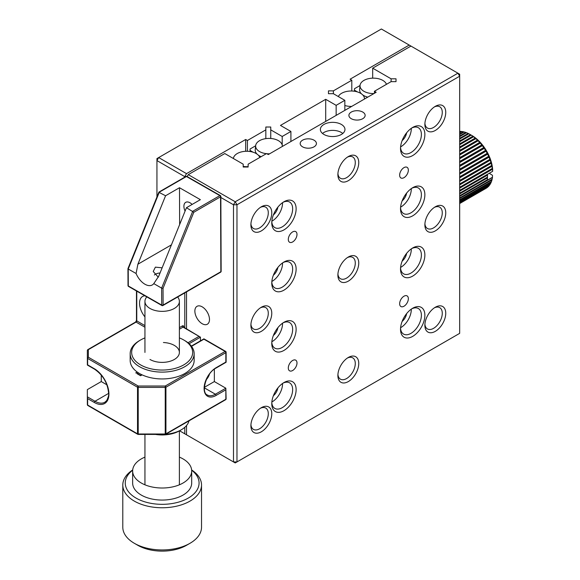 <?xml version="1.0" encoding="UTF-8"?>
<svg xmlns="http://www.w3.org/2000/svg" width="580" height="580" viewBox="0 0 580 580"><rect width="100%" height="100%" fill="white"/><g stroke="black" fill="none" stroke-linecap="round" stroke-linejoin="round"><path stroke-width="0.87" d="M410.952 46.074L372.679 68.172L391.094 78.808L396.017 78.808L396.017 81.65L391.094 81.65L374.419 91.278L376.159 92.285L268.293 154.555L266.553 153.555L248.131 164.184L248.131 167.025L243.208 167.025L243.208 164.184L224.793 153.555L188.261 174.645L235.233 201.768L457.924 73.196L381.379 29L158.681 157.571L186.521 173.645L245.673 139.49L247.413 140.498L265.829 129.862L265.829 127.02L270.751 127.02L270.751 129.862L282.206 136.474L290.906 131.457L280.466 125.425L325.706 99.31L325.706 121.409M325.706 99.31L336.146 105.343L336.146 115.384M336.146 105.343L344.839 100.318L344.839 110.359M344.839 100.318L333.384 93.699L328.461 93.699L328.461 90.864L328.461 93.699M328.461 90.864L333.384 90.864L333.384 93.699M333.384 90.864L351.799 80.228L351.799 91.017M351.799 80.228L350.059 79.221L409.212 45.073M186.521 173.645L184.781 176.653L156.941 160.588L156.941 196.961M155.498 434.42A24.606 14.203 180 0 0 160.356 434.913A24.606 14.203 180 0 0 179.561 430.788L233.493 461.926L233.493 204.783L220.85 197.483M184.781 176.653L184.781 177.147M184.781 292.885L184.781 327.801L184.781 292.885M184.781 427.315L184.781 433.804M245.673 139.49L245.673 151.293M247.413 140.498L247.413 151.278M265.829 129.862L265.829 138.635M270.751 129.862L270.751 138.482M282.206 136.474L282.206 145.065M290.906 131.457L290.906 141.498M156.941 160.588L158.681 157.571L156.941 158.579L156.941 160.588M266.343 153.671A13.347 7.707 180 0 1 255.664 145.645A13.347 7.707 180 0 1 259.55 140.672A13.347 7.707 180 0 1 273.709 138.91A13.347 7.707 180 0 1 282.308 145.645A13.347 7.707 180 0 1 282.322 146.457M269.57 153.816A13.347 7.707 180 0 1 266.851 153.729M257.005 154.07A13.775 7.953 0 0 1 256.715 153.758A13.775 7.953 180 0 1 255.236 149.647L255.664 145.645M258.339 155.186A13.775 7.953 0 0 0 261.138 156.68M250.06 151.518L250.06 149.016L255.649 145.783M250.06 150.459L253.076 152.199M248.131 166.641A13.347 7.707 180 0 1 243.208 166.416M233.392 158.5L233.392 158.521A13.347 7.707 180 0 1 233.392 158.5A13.347 7.707 180 0 1 237.278 153.526A13.347 7.707 180 0 1 250.575 151.597A13.347 7.707 180 0 1 259.804 157.448M351.69 106.408A13.347 7.707 180 0 1 344.839 105.516M338.299 96.541A13.347 7.707 180 0 1 341.663 93.264A13.347 7.707 180 0 1 355.83 91.502A13.347 7.707 180 0 1 364.428 98.23A13.347 7.707 180 0 1 364.443 99.049M345.484 109.99A13.775 7.953 180 0 1 344.839 109.816M373.955 93.554A13.347 7.707 180 0 1 360.049 85.376A13.347 7.707 180 0 1 363.935 80.403A13.347 7.707 180 0 1 377.232 78.474A13.347 7.707 180 0 1 386.461 84.325M357.461 91.93L354.445 90.19L354.445 88.747L360.035 85.521M367.756 97.135A13.775 7.953 180 0 1 367.111 96.954L367.111 97.505M360.049 85.376L359.622 89.378A13.775 7.953 180 0 0 361.05 93.431L360.825 93.431M354.445 91.248L354.445 90.19M361.05 93.431A13.775 7.953 0 0 0 361.398 93.8M362.725 94.917A13.775 7.953 0 0 0 367.111 96.954M146.66 296.808L145.812 298.287A17.226 9.947 -0 0 0 144.942 301.411A17.226 9.947 -0 0 0 159.935 311.271A17.226 9.947 -0 0 0 179.387 301.411A17.226 9.947 -0 0 0 178.517 298.287L177.748 296.953M132.668 470.213A36.91 21.308 -0 0 0 142.513 501.062A36.91 21.308 -0 0 0 189.326 497.451A36.91 21.308 -0 0 0 191.661 470.213M191.639 469.967A39.367 22.729 180 0 1 201.528 485.032A39.367 22.729 180 0 1 181.199 504.926A39.367 22.729 180 0 1 141.201 504.274A39.367 22.729 180 0 1 122.793 485.032A39.367 22.729 180 0 1 132.69 469.967M190.001 543.293L186.521 545.301A34.445 19.887 180 0 1 143.826 548.071A34.445 19.887 180 0 1 137.808 545.301L134.328 543.293A39.367 22.729 -0 0 0 141.201 546.462A39.367 22.729 -0 0 0 190.001 543.293A39.367 22.729 -0 0 0 201.528 527.22L201.528 485.032M122.793 485.032L122.793 527.22A39.367 22.729 -0 0 0 134.328 543.293M144.942 457.12A29.522 17.045 -0 0 0 132.639 470.967L132.639 483.024A29.522 17.045 -0 0 0 146.443 497.451A29.522 17.045 -0 0 0 176.436 497.945A29.522 17.045 -0 0 0 191.69 483.024L191.69 470.967A29.522 17.045 -0 0 0 179.387 457.12M132.639 470.967A29.522 17.045 -0 0 0 146.443 485.395A29.522 17.045 -0 0 0 176.436 485.888A29.522 17.045 -0 0 0 191.69 470.967M163.429 342.519A17.226 9.947 180 0 1 178.306 348.971A17.226 9.947 180 0 1 174.341 359.469A17.226 9.947 180 0 1 160.899 362.355A17.226 9.947 180 0 1 149.981 359.469M179.387 337.901A30.508 17.617 180 0 1 183.737 339.981A30.508 17.617 180 0 1 189.899 359.774A30.508 17.617 180 0 1 159.921 370.004A30.508 17.617 180 0 1 133.567 358.578A30.508 17.617 180 0 1 140.592 339.981A30.508 17.617 180 0 1 144.942 337.901M183.737 339.981L184.781 340.59A31.987 18.466 180 0 1 194.148 353.648A31.987 18.466 180 0 1 159.819 372.063A31.987 18.466 180 0 1 130.174 353.648A31.987 18.466 180 0 1 139.548 340.59L140.592 339.981M194.148 353.648L194.148 360.477A31.987 18.466 180 0 1 159.819 378.892A31.987 18.466 180 0 1 130.174 360.477L130.174 353.648M188.979 420.863A27.064 15.624 180 0 1 181.301 429.787A27.064 15.624 180 0 1 165.851 434.217M185.078 211.106A8.613 4.974 60 0 1 183.911 206.32A8.613 4.974 60 0 1 185.694 202.347A8.613 4.974 60 0 1 192.118 204.436M160.036 273.006A7.38 4.241 -0.2 0 0 155.411 274.246A7.38 4.241 -0.2 0 0 154.367 275.007M162.132 267.822L155.382 267.141L153.229 271.476L158.304 277.218M159.007 192.364L165.576 195.757L179.495 187.724L200.375 199.665L186.456 207.705L158.76 276.167L153.787 283.627L161.639 288.115L163.031 288.34L163.096 305.073L220.857 271.723L220.56 196.816L193.807 212.265L163.031 288.34M186.456 207.705L193.807 212.265M128.231 268.438L128.231 269.011L128.231 268.438L128.231 269.011L136.082 273.499A14.761 8.526 -120 0 0 152.293 284.947A14.761 8.526 -120 0 0 153.787 283.627M136.082 273.499L137.881 264.226L165.576 195.757M179.495 187.724L179.641 224.54M144.877 295.786A14.761 8.526 -120 0 0 142.6 296.46A14.761 8.526 -120 0 0 139.548 303.224A14.761 8.526 -120 0 0 144.942 316.89M209.511 374.093A8.613 4.974 -60 0 1 206.328 379.603M187.993 342.751L199.049 336.371L200.441 337.168L200.441 340.859M141.368 374.506L141.368 374.963M101.268 375.064L101.268 381.567L87.355 389.608L87.355 396.836L95.004 401.259A19.684 11.361 -120 0 0 104.85 402.23L106.713 400.562C108.388 396.966 109.033 394.654 108.634 393.624C107.778 383.25 103.066 375.093 94.518 369.163A0.986 0.566 -60 0 1 94.308 368.713A20.67 11.934 60 0 1 108.924 394.023A20.67 11.934 60 0 1 94.308 402.462L87.638 398.612L87.638 405.043L137.518 433.833L137.518 387.23L87.638 358.433L87.638 364.863L94.308 368.713M204.399 387.317L214.354 381.567L225.838 388.201L226.127 398.844A0.986 0.566 180 0 1 225.838 399.25L225.838 389.803L216.094 395.429A16.98 9.802 -60 0 1 204.095 388.498A16.98 9.802 -60 0 1 216.094 367.705L225.838 362.079L225.838 352.64L165.931 387.23L165.931 433.833L225.838 399.25A0.986 0.566 -120 0 1 225.635 399.7A0.986 0.986 0 0 0 226.127 398.844M214.354 381.567L214.354 369.163M101.268 381.567L106.901 384.823M87.66 405.224A0.986 0.805 180 0 1 87.355 404.637L87.355 396.836M94.518 369.163L87.355 365.03L87.355 350.233L88.334 349.66L88.334 357.229L138.214 386.026L165.235 386.026L225.142 351.437L203.921 339.184L191.53 346.332M204.385 387.861L215.398 394.226L225.838 388.201L225.838 389.803M142.114 374.861L140.592 375.746L137.112 373.738M165.235 434.239L165.235 386.026A0.986 0.566 -120 0 1 165.931 387.23A0.986 0.566 -0 0 1 165.235 387.397L138.214 387.397L138.214 386.026A0.986 0.566 -60 0 0 137.518 387.23A0.986 0.566 -0 0 0 138.214 387.397L138.214 434L165.235 434A0.986 0.566 -0 0 0 165.931 433.833A0.986 0.566 -120 0 1 165.728 434.289L225.635 399.7M138.214 434.239L138.214 434A0.986 0.566 -0 0 1 137.518 433.833A0.986 0.566 120 0 0 137.721 434.289A0.986 0.986 0 0 0 138.214 434.42L165.235 434.42A0.986 0.986 0 0 0 165.728 434.289M87.355 397.641L87.638 398.612M199.049 336.371L183.041 327.127A0.986 0.566 -60 0 1 183.534 327.076L200.441 337.168L189.124 343.708M87.355 358.027A0.986 0.805 -0 0 1 88.334 357.229A0.986 0.566 -60 0 0 87.638 358.433A0.986 0.566 -0 0 1 87.355 358.027M87.355 350.233L136.068 322.103A0.986 0.566 120 0 0 136.764 320.899L144.942 325.619M459.664 193.945L487.483 177.886A31.987 18.466 -120 0 1 487.338 179.742L459.664 195.721M459.664 191.197L487.468 175.145A31.987 18.466 -120 0 1 487.504 177.11L459.664 193.183M459.664 193.104A31.987 18.466 -120 0 0 459.664 192.357M487.468 175.145L487.345 174.391L492.645 171.332L492.637 169.353A29.522 17.045 -120 0 0 471.852 135.474L470.112 134.473A31.987 18.466 -120 0 0 468.821 133.77L459.664 139.055M462.064 131.718L461.274 131.442A31.987 18.466 -120 0 0 459.744 131.392L459.664 131.435M464.261 132.109L463.5 131.798A31.987 18.466 -120 0 0 461.905 131.515L459.664 132.805M466.537 132.805L465.791 132.457A31.987 18.466 -120 0 0 464.152 131.957L459.664 134.546M468.85 133.806L468.14 133.429A31.987 18.466 -120 0 0 466.465 132.711L459.664 136.633M459.664 190.356L492.637 171.317A31.987 18.466 -120 0 0 492.435 169.266L492.311 168.425A31.987 18.466 -120 0 0 491.927 166.308L491.738 165.438A31.987 18.466 -120 0 0 491.188 163.284L490.926 162.4A31.987 18.466 -120 0 0 490.216 160.225L489.89 159.348A31.987 18.466 -120 0 0 489.02 157.18L488.635 156.303A31.987 18.466 -120 0 0 487.62 154.164L487.178 153.309A31.987 18.466 -120 0 0 486.025 151.221L485.533 150.394A31.987 18.466 -120 0 0 484.257 148.386L483.72 147.588A31.987 18.466 -120 0 0 482.335 145.674L481.755 144.928A31.987 18.466 -120 0 0 480.284 143.137L479.667 142.434A31.987 18.466 -120 0 0 478.116 140.78L477.471 140.143A31.987 18.466 -120 0 0 475.861 138.649L475.194 138.076A31.987 18.466 -120 0 0 473.541 136.757L472.867 136.256A31.987 18.466 -120 0 0 471.185 135.125L470.503 134.705A31.987 18.466 -120 0 0 470.112 134.473M487.106 174.573L459.664 190.414M487.164 177.313L487.483 177.886M470.503 134.705L459.664 140.962M468.14 133.429L459.664 138.323M465.791 132.457L459.664 135.995M463.5 131.798L459.664 134.002M461.274 131.442L459.664 132.37M459.664 203.326L487.751 187.115A31.987 18.466 -120 0 1 486.649 187.949L459.664 203.529L486.178 188.246M459.664 202.703L489.136 185.694A31.987 18.466 -120 0 1 488.171 186.731L459.664 203.188M459.664 201.688L490.31 183.998A31.987 18.466 -120 0 1 489.498 185.23L459.664 202.449M459.664 200.288L491.26 182.047A31.987 18.466 -120 0 1 490.608 183.461L459.664 201.325M459.664 198.512L491.985 179.858A31.987 18.466 -120 0 1 491.492 181.438L459.664 199.81M459.664 196.395L492.463 177.458A31.987 18.466 -120 0 1 492.144 179.184L459.664 197.939M459.664 188.181L492.435 169.266M492.311 168.425L459.664 187.268M459.664 184.933L491.927 166.308M491.738 165.438L459.664 183.954M459.664 181.482L491.188 163.284M490.926 162.4L459.664 180.452M459.664 177.864L490.216 160.225M489.89 159.348L459.664 176.799M459.664 174.123L489.02 157.18M488.635 156.303L459.664 173.028M459.664 170.303L487.62 154.164M487.178 153.309L459.664 169.193M459.664 166.438L486.025 151.221M485.533 150.394L459.664 165.329M459.664 162.581L484.257 148.386M483.72 147.588L459.664 161.472M459.664 158.768L482.335 145.674M481.755 144.928L459.664 157.68M459.664 155.034L480.284 143.137M479.667 142.434L459.664 153.983M459.664 151.431L478.116 140.78M477.471 140.143L459.664 150.423M459.664 147.994L475.861 138.649M475.194 138.076L459.664 147.044M459.664 144.768L473.541 136.757M492.463 177.458L492.471 175.276L489.245 173.297M472.867 136.256L459.664 143.876M459.664 141.774L471.185 135.125M491.985 179.858L492.079 179.039M491.26 182.047L491.405 181.221M490.31 183.998L490.499 183.178M489.136 185.694L489.368 184.889M487.751 187.115L488.034 186.325M471.177 135.104L459.664 141.745M473.505 136.67L459.664 144.659M475.788 138.497L459.664 147.806M478.022 140.57L459.664 151.17M480.167 142.854L459.664 154.693M482.212 145.334L459.664 158.347M484.126 147.98L459.664 162.096M485.888 150.756L459.664 165.894M487.483 153.642L459.664 169.701M488.889 156.6L459.664 173.471M490.093 159.601L459.664 177.168M491.086 162.61L459.664 180.75M491.847 165.597L459.664 184.172M492.376 168.519L459.664 187.405M492.478 177.255L487.171 180.315L486.997 179.945M261.333 407.689L261.333 407.689A14.761 8.526 -60 0 1 271.774 413.714A14.761 8.526 -60 0 1 261.333 431.796A14.761 8.526 -60 0 1 250.893 425.763A14.761 8.526 -60 0 1 261.333 407.689L261.333 407.689M250.93 424.69A12.303 7.105 120 0 0 253.438 429.388A12.303 7.105 120 0 0 259.594 428.779A12.303 7.105 120 0 0 267.626 417.941A12.303 7.105 120 0 0 265.742 408.081A12.303 7.105 120 0 0 260.42 408.255M261.333 307.24L261.333 307.24A14.761 8.526 -60 0 1 271.774 313.265A14.761 8.526 -60 0 1 261.333 331.347A14.761 8.526 -60 0 1 250.893 325.322A14.761 8.526 -60 0 1 261.333 307.24L261.333 307.24M250.93 324.249A12.303 7.105 120 0 0 253.438 328.94A12.303 7.105 120 0 0 259.594 328.331A12.303 7.105 120 0 0 267.626 317.492A12.303 7.105 120 0 0 265.742 307.632A12.303 7.105 120 0 0 260.42 307.806M261.333 206.792L261.333 206.792A14.761 8.526 -60 0 1 271.774 212.817A14.761 8.526 -60 0 1 261.333 230.898A14.761 8.526 -60 0 1 250.893 224.873A14.761 8.526 -60 0 1 261.333 206.792L261.333 206.792M250.93 223.8A12.303 7.105 120 0 0 253.438 228.491A12.303 7.105 120 0 0 259.594 227.882A12.303 7.105 120 0 0 267.626 217.043A12.303 7.105 120 0 0 265.742 207.183A12.303 7.105 120 0 0 260.42 207.364M348.319 156.564L348.319 156.564A14.761 8.526 -60 0 1 358.759 162.596A14.761 8.526 -60 0 1 348.319 180.677A14.761 8.526 -60 0 1 337.886 174.645A14.761 8.526 -60 0 1 348.319 156.564L348.319 156.564M337.923 173.572A12.303 7.105 120 0 0 340.431 178.27A12.303 7.105 120 0 0 346.579 177.661A12.303 7.105 120 0 0 354.619 166.822A12.303 7.105 120 0 0 352.734 156.963A12.303 7.105 120 0 0 347.413 157.137M348.319 257.012L348.319 257.012A14.761 8.526 -60 0 1 358.759 263.044A14.761 8.526 -60 0 1 348.319 281.126A14.761 8.526 -60 0 1 337.886 275.094A14.761 8.526 -60 0 1 348.319 257.012L348.319 257.012M337.923 274.021A12.303 7.105 120 0 0 340.431 278.719A12.303 7.105 120 0 0 346.579 278.11A12.303 7.105 120 0 0 354.619 267.271A12.303 7.105 120 0 0 352.734 257.411A12.303 7.105 120 0 0 347.413 257.585M348.319 357.461L348.319 357.461A14.761 8.526 -60 0 1 358.759 363.493A14.761 8.526 -60 0 1 348.319 381.567A14.761 8.526 -60 0 1 337.886 375.543A14.761 8.526 -60 0 1 348.319 357.461L348.319 357.461M337.923 374.47A12.303 7.105 120 0 0 340.431 379.168A12.303 7.105 120 0 0 346.579 378.559A12.303 7.105 120 0 0 354.619 367.713A12.303 7.105 120 0 0 352.734 357.86A12.303 7.105 120 0 0 347.413 358.034M435.312 307.24L435.312 307.24A14.761 8.526 -60 0 1 445.752 313.265A14.761 8.526 -60 0 1 435.312 331.347A14.761 8.526 -60 0 1 424.872 325.322A14.761 8.526 -60 0 1 435.312 307.24L435.312 307.24M424.915 324.249A12.303 7.105 120 0 0 427.424 328.94A12.303 7.105 120 0 0 433.572 328.331A12.303 7.105 120 0 0 441.612 317.492A12.303 7.105 120 0 0 439.72 307.632A12.303 7.105 120 0 0 434.398 307.813M435.312 206.792L435.312 206.792A14.761 8.526 -60 0 1 445.752 212.817A14.761 8.526 -60 0 1 435.312 230.898A14.761 8.526 -60 0 1 424.872 224.873A14.761 8.526 -60 0 1 435.312 206.792L435.312 206.792M424.915 223.8A12.303 7.105 120 0 0 427.424 228.498A12.303 7.105 120 0 0 433.572 227.889A12.303 7.105 120 0 0 441.612 217.043A12.303 7.105 120 0 0 439.72 207.19A12.303 7.105 120 0 0 434.398 207.364M435.312 106.343L435.312 106.343A14.761 8.526 -60 0 1 445.752 112.368A14.761 8.526 -60 0 1 435.312 130.449A14.761 8.526 -60 0 1 424.872 124.424A14.761 8.526 -60 0 1 435.312 106.343L435.312 106.343M424.915 123.351A12.303 7.105 120 0 0 427.424 128.049A12.303 7.105 120 0 0 433.572 127.441A12.303 7.105 120 0 0 441.612 116.594A12.303 7.105 120 0 0 439.72 106.742A12.303 7.105 120 0 0 434.398 106.916M412.692 127.441L412.692 127.441A17.226 9.947 -60 0 1 424.872 134.466A17.226 9.947 -60 0 1 412.692 155.563A17.226 9.947 -60 0 1 400.519 148.531A17.226 9.947 -60 0 1 412.692 127.441L412.692 127.441M400.548 147.472A14.761 8.526 120 0 0 403.571 153.279A14.761 8.526 120 0 0 410.952 152.547A14.761 8.526 120 0 0 420.601 139.541A14.761 8.526 120 0 0 418.332 127.709A14.761 8.526 120 0 0 411.793 127.999M412.692 187.71L412.692 187.71A17.226 9.947 -60 0 1 424.872 194.735A17.226 9.947 -60 0 1 412.692 215.832A17.226 9.947 -60 0 1 400.519 208.8A17.226 9.947 -60 0 1 412.692 187.71L412.692 187.71M400.548 207.734A14.761 8.526 120 0 0 403.571 213.549A14.761 8.526 120 0 0 410.952 212.817A14.761 8.526 120 0 0 420.601 199.81A14.761 8.526 120 0 0 418.332 187.978A14.761 8.526 120 0 0 411.793 188.268M412.692 247.979L412.692 247.972A17.226 9.947 -60 0 1 424.872 255.004A17.226 9.947 -60 0 1 412.692 276.102A17.226 9.947 -60 0 1 400.519 269.069A17.226 9.947 -60 0 1 412.692 247.972L412.692 247.972M400.548 268.004A14.761 8.526 120 0 0 403.571 273.818A14.761 8.526 120 0 0 410.952 273.086A14.761 8.526 120 0 0 420.601 260.079A14.761 8.526 120 0 0 418.332 248.247A14.761 8.526 120 0 0 411.793 248.537M412.692 308.241L412.692 308.241A17.226 9.947 -60 0 1 424.872 315.274A17.226 9.947 -60 0 1 412.692 336.371A17.226 9.947 -60 0 1 400.519 329.339A17.226 9.947 -60 0 1 412.692 308.241L412.692 308.241M400.548 328.273A14.761 8.526 120 0 0 403.571 334.087A14.761 8.526 120 0 0 410.952 333.355A14.761 8.526 120 0 0 420.601 320.349A14.761 8.526 120 0 0 418.332 308.517A14.761 8.526 120 0 0 411.793 308.806M283.946 382.575L283.946 382.575A17.226 9.947 -60 0 1 296.126 389.608A17.226 9.947 -60 0 1 283.946 410.698A17.226 9.947 -60 0 1 271.774 403.665A17.226 9.947 -60 0 1 283.946 382.575L283.946 382.575M271.802 402.607A14.761 8.526 120 0 0 274.826 408.414A14.761 8.526 120 0 0 282.206 407.689A14.761 8.526 120 0 0 291.856 394.675A14.761 8.526 120 0 0 289.594 382.851A14.761 8.526 120 0 0 283.047 383.134M283.946 322.306L283.946 322.306A17.226 9.947 -60 0 1 296.126 329.339A17.226 9.947 -60 0 1 283.946 350.429A17.226 9.947 -60 0 1 271.774 343.396A17.226 9.947 -60 0 1 283.946 322.306L283.946 322.306M271.802 342.338A14.761 8.526 120 0 0 274.826 348.145A14.761 8.526 120 0 0 282.206 347.42A14.761 8.526 120 0 0 291.856 334.406A14.761 8.526 120 0 0 289.594 322.582A14.761 8.526 120 0 0 283.047 322.864M283.946 262.037L283.946 262.037A17.226 9.947 -60 0 1 296.126 269.069A17.226 9.947 -60 0 1 283.946 290.16A17.226 9.947 -60 0 1 271.774 283.134A17.226 9.947 -60 0 1 283.946 262.037L283.946 262.037M271.802 282.068A14.761 8.526 120 0 0 274.826 287.883A14.761 8.526 120 0 0 282.206 287.151A14.761 8.526 120 0 0 291.856 274.137A14.761 8.526 120 0 0 289.594 262.312A14.761 8.526 120 0 0 283.047 262.595M283.946 201.768L283.946 201.768A17.226 9.947 -60 0 1 296.126 208.8A17.226 9.947 -60 0 1 283.946 229.89A17.226 9.947 -60 0 1 271.774 222.865A17.226 9.947 -60 0 1 283.946 201.768L283.946 201.768M271.802 221.799A14.761 8.526 120 0 0 274.826 227.614A14.761 8.526 120 0 0 282.206 226.881A14.761 8.526 120 0 0 291.856 213.868A14.761 8.526 120 0 0 289.594 202.043A14.761 8.526 120 0 0 283.047 202.326M362.761 118.697A8.12 4.691 -0 0 0 365.139 115.384A8.12 4.691 -0 0 0 360.129 111.055A8.12 4.691 -0 0 0 351.277 112.071A8.12 4.691 -0 0 0 348.899 115.384A8.12 4.691 -0 0 0 353.916 119.712A8.12 4.691 -0 0 0 362.761 118.697M314.048 146.827A8.12 4.691 -0 0 0 316.426 143.506A8.12 4.691 -0 0 0 311.409 139.178A8.12 4.691 -0 0 0 302.564 140.193A8.12 4.691 -0 0 0 300.186 143.506A8.12 4.691 -0 0 0 305.196 147.842A8.12 4.691 -0 0 0 314.048 146.827M323.966 124.424A12.303 7.105 180 0 1 337.371 122.888A12.303 7.105 180 0 1 344.962 129.449A12.303 7.105 180 0 1 341.359 134.466A12.303 7.105 180 0 1 327.954 136.01A12.303 7.105 180 0 1 320.363 129.449A12.303 7.105 180 0 1 323.966 124.424M322.516 133.465A12.303 7.105 180 0 1 323.966 132.457A12.303 7.105 180 0 1 342.809 133.465M202.181 323.712A10.331 5.967 -120 0 0 207.343 324.227A10.331 5.967 -120 0 0 208.93 315.94A10.331 5.967 -120 0 0 202.181 306.834A10.331 5.967 -120 0 0 197.012 306.327A10.331 5.967 -120 0 0 195.424 314.606A10.331 5.967 -120 0 0 202.181 323.712M292.646 370.519A6.148 3.553 120 0 0 296.663 365.103A6.148 3.553 120 0 0 295.72 360.173A6.148 3.553 120 0 0 292.646 360.477A6.148 3.553 120 0 0 288.63 365.9A6.148 3.553 120 0 0 289.572 370.823A6.148 3.553 120 0 0 292.646 370.519M292.646 241.947A6.148 3.553 120 0 0 296.663 236.524A6.148 3.553 120 0 0 295.72 231.601A6.148 3.553 120 0 0 292.646 231.906A6.148 3.553 120 0 0 288.63 237.321A6.148 3.553 120 0 0 289.572 242.251A6.148 3.553 120 0 0 292.646 241.947M403.992 177.661A6.148 3.553 120 0 0 408.015 172.238A6.148 3.553 120 0 0 407.073 167.315A6.148 3.553 120 0 0 403.992 167.62A6.148 3.553 120 0 0 399.975 173.036A6.148 3.553 120 0 0 400.918 177.966A6.148 3.553 120 0 0 403.992 177.661M403.992 306.233A6.148 3.553 120 0 0 408.015 300.817A6.148 3.553 120 0 0 407.073 295.887A6.148 3.553 120 0 0 403.992 296.192A6.148 3.553 120 0 0 399.975 301.614A6.148 3.553 120 0 0 400.918 306.537A6.148 3.553 120 0 0 403.992 306.233M271.853 402.012A14.761 8.526 120 0 0 272.121 401.86A14.761 8.526 120 0 0 282.554 383.474M273.383 395.748A8.366 4.829 120 0 0 277.9 387.926M271.853 341.743A14.761 8.526 120 0 0 272.121 341.591A14.761 8.526 120 0 0 282.554 323.205M273.383 335.479A8.366 4.829 120 0 0 277.9 327.656M271.853 281.474A14.761 8.526 120 0 0 272.121 281.322A14.761 8.526 120 0 0 282.554 262.936M273.383 275.217A8.366 4.829 120 0 0 277.9 267.387M271.853 221.205A14.761 8.526 120 0 0 272.121 221.052A14.761 8.526 120 0 0 282.554 202.667M273.383 214.948A8.366 4.829 120 0 0 277.9 207.118M400.599 327.678A14.761 8.526 120 0 0 400.867 327.533A14.761 8.526 120 0 0 411.3 309.14M402.128 321.421A8.366 4.829 120 0 0 406.645 313.599M400.599 267.409A14.761 8.526 120 0 0 400.867 267.264A14.761 8.526 120 0 0 411.3 248.871M402.128 261.152A8.366 4.829 120 0 0 406.645 253.329M400.599 207.14A14.761 8.526 120 0 0 400.867 206.995A14.761 8.526 120 0 0 411.3 188.601M402.128 200.883A8.366 4.829 120 0 0 406.645 193.06M400.599 146.878A14.761 8.526 120 0 0 400.867 146.725A14.761 8.526 120 0 0 411.3 128.34M402.128 140.614A8.366 4.829 120 0 0 406.645 132.791M374.419 91.278L374.419 93.286M459.664 76.212L236.974 204.783L236.974 461.926L459.664 333.355L459.664 74.204L457.924 73.196L459.664 76.212M372.679 68.172L372.679 78.155M391.094 78.808L391.094 81.65M396.017 78.808L396.017 81.65M186.521 291.885L186.521 328.802M186.521 425.546L186.521 434.804M187.144 176.574L188.261 174.645M233.493 461.926L235.233 462.934L236.974 461.926L233.493 461.926M233.493 204.783L236.974 204.783L235.233 201.768L233.493 204.783M161.639 288.115L192.719 211.287L219.856 195.612L186.456 176.508L159.311 192.176L128.231 269.011L128.303 285.969L161.704 305.073L161.639 288.115M171.426 244.862L137.881 264.226M128.506 286.418A0.986 0.573 -60.2 0 1 128.303 285.969A0.986 0.566 -0.2 0 1 128.013 285.57A0.986 0.986 0 0 0 128.506 286.418L161.914 305.529A0.986 0.986 0 0 0 162.893 305.529L220.654 272.18A0.986 0.986 0 0 0 221.147 271.324L220.85 196.417A0.986 0.986 0 0 0 220.349 195.569A0.986 0.573 -60.2 0 0 219.856 195.612A0.986 0.566 60 0 1 220.56 196.816A0.986 0.566 -0.2 0 0 220.85 196.417M162.893 305.529A0.986 0.566 60 0 0 163.096 305.073A0.986 0.566 -0.2 0 1 161.704 305.073A0.986 0.573 119.8 0 0 161.914 305.529M221.147 271.324A0.986 0.566 -0.2 0 1 220.857 271.723A0.986 0.566 60 0 1 220.654 272.18M185.97 176.458A0.986 0.566 60 0 1 186.456 176.508A0.986 0.573 119.8 0 1 186.948 176.458A0.986 0.986 0 0 0 185.97 176.458L158.934 192.067M136.764 291.145L136.764 320.899A0.986 0.566 -0 0 1 136.474 320.501L136.474 290.979M135.72 372.933L137.243 372.048M179.387 327.627L182.345 325.924A0.986 0.566 60 0 0 183.041 327.127L179.387 329.237M144.942 327.229L136.068 322.103A0.986 0.566 60 0 0 135.575 322.06L136.474 320.501M183.461 327.048A0.986 0.566 180 0 1 183.737 326.728L183.737 327.192M183.737 326.728A1.965 1.138 120 0 0 182.345 325.924M138.526 372.918L137.395 373.571M216.094 367.705A0.986 0.566 60 0 1 215.89 368.155C205.748 373.179 200.832 392.943 207.408 395.016A15.993 9.236 120 0 0 215.398 394.226A0.986 0.566 -120 0 1 216.094 395.429M108.634 393.385L95.004 401.259A0.986 0.566 120 0 0 94.308 402.462M225.838 351.835A0.986 0.566 120 0 0 225.635 351.386A0.986 0.566 120 0 0 225.142 351.437A0.986 0.566 -120 0 1 225.838 352.64A0.986 0.566 0 0 0 226.127 352.241L226.127 362.246L215.89 368.155M87.841 405.492A0.986 0.986 0 0 1 87.355 404.637A0.986 0.566 0 0 0 87.638 405.043A0.986 0.566 120 0 0 87.841 405.492L137.721 434.289M282.308 145.645L282.395 146.414M364.428 98.23L364.508 99.006M179.387 484.815L179.387 430.889M179.387 352.437L179.387 301.411M144.942 484.815L144.942 434.42M144.942 352.437L144.942 301.411M179.561 430.788L181.301 429.787M128.013 285.57L127.941 268.678M127.955 268.613L158.913 192.096M186.948 176.458L220.349 195.569M226.127 352.241A0.986 0.986 0 0 0 225.635 351.386L203.921 338.851L191.356 346.101M141.796 374.716L140.592 375.412L136.699 373.165M87.638 349.733L135.575 322.06M486.105 188.29L459.664 203.551"/></g></svg>
